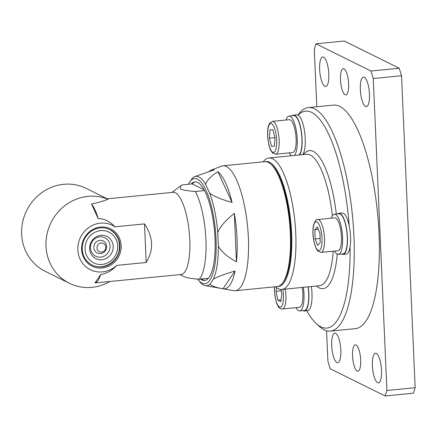 <?xml version="1.0" encoding="UTF-8"?>
<svg xmlns="http://www.w3.org/2000/svg" width="437" height="437" viewBox="0 0 437 437"><rect width="100%" height="100%" fill="white"/><g stroke="black" fill="none" stroke-linecap="round" stroke-linejoin="round"><path stroke-width="0.66" d="M204.063 189.767L192.225 183.906A49.545 14.683 84.4 0 1 195.41 181.847M205.15 280.39A49.545 14.683 84.4 0 1 201.621 278.997M180.033 274.605L184.425 276.741C186.479 277.785 191.417 278.615 199.234 279.232A49.545 14.683 -95.6 0 0 205.92 239.623A49.545 14.683 -95.6 0 0 195.399 191.493C187.588 190.876 182.65 190.051 180.596 189.008L180.497 185.911L182.098 184.906L191.204 184.004A49.545 14.683 84.4 0 1 194.897 181.863A49.545 14.683 84.4 0 1 204.505 190.592A49.545 14.683 84.4 0 1 215.026 238.728A49.545 14.683 84.4 0 1 208.334 278.331A49.545 14.683 84.4 0 1 204.642 280.472A49.545 14.683 84.4 0 1 200.599 279.096M191.204 184.004L192.225 183.906M337.757 213.912A20.643 6.118 84.4 0 1 339.036 213.289L342.176 212.977A20.643 6.118 84.4 0 1 349.174 225.656A20.643 6.118 -95.6 0 1 350.097 246.763A20.643 6.118 84.4 0 1 349.971 247.489A20.643 6.118 84.4 0 1 346.235 254.061L343.094 254.372A20.643 6.118 84.4 0 1 341.723 254.012M339.036 213.289A20.643 6.118 84.4 0 1 345.896 225.328A20.643 6.118 84.4 0 1 346.831 247.801A20.643 6.118 84.4 0 1 343.094 254.372M331.328 218.194A20.146 5.971 84.4 0 1 334.376 214.245L339.085 213.78A20.146 5.971 84.4 0 1 347.011 233.243A20.146 5.971 84.4 0 1 343.045 253.881L338.336 254.345A20.146 5.971 84.4 0 1 334.578 251.067M317.781 219.532L334.737 217.861A16.513 4.894 84.4 0 1 338.615 222.236A16.513 4.894 84.4 0 1 341.483 240.071A16.513 4.894 84.4 0 1 337.981 250.729L321.031 252.406A16.513 4.894 -95.6 0 0 324.527 241.748A16.513 4.894 -95.6 0 0 321.659 223.908A16.513 4.894 -95.6 0 0 317.781 219.532C316.366 218.762 314.908 220.838 313.4 225.771C312.602 230.561 312.777 235.871 313.919 241.688L316.322 248.904L317.999 251.22L321.031 252.406M334.376 214.245A20.146 5.971 84.4 0 1 342.302 233.708A20.146 5.971 84.4 0 1 338.336 254.345M317.726 245.414L315.061 238.957L314.858 229.704L317.317 226.901L319.982 233.353L320.184 242.606L317.726 245.414M320.092 238.46L315.061 238.957M314.858 229.704L318.333 229.359M311.357 286.525A20.643 6.118 84.4 0 1 311.985 293.276A20.643 6.118 84.4 0 1 307.659 310.669L304.518 310.98A20.643 6.118 84.4 0 1 303.141 310.614M308.216 286.836A20.643 6.118 84.4 0 1 308.844 293.582A20.643 6.118 84.4 0 1 304.518 310.98M308.069 286.852A20.146 5.971 84.4 0 1 304.469 310.483L299.76 310.953A20.146 5.971 84.4 0 1 295.996 307.67M302.273 287.42A16.513 4.894 84.4 0 1 299.405 307.337L282.449 309.008A16.513 4.894 -95.6 0 0 285.323 289.097M303.36 287.317A20.146 5.971 84.4 0 1 299.76 310.953M280.898 289.447L281.881 294.216L280.767 301.612L277.834 300.159L276.009 291.304L276.561 287.622M281.035 299.842L277.834 300.159M276.009 291.304L281.177 290.796M350.097 246.763A108.999 32.305 84.4 0 1 316.443 323.762A108.999 32.305 84.4 0 1 306.796 310.751M302.743 154.616A20.643 6.118 84.4 0 0 304.966 134.831A20.643 6.118 84.4 0 0 298.127 115.111A108.999 32.305 84.4 0 1 349.174 225.656M298.127 115.111A20.643 6.118 -95.6 0 0 296.843 114.8L293.702 115.111A20.643 6.118 84.4 0 1 301.83 135.142A20.643 6.118 84.4 0 1 299.602 154.927M292.424 115.734A20.643 6.118 84.4 0 1 293.702 115.111M285.995 120.022A20.146 5.971 84.4 0 1 289.043 116.073L293.751 115.603A20.146 5.971 84.4 0 1 301.388 132.646A20.146 5.971 84.4 0 1 299.083 154.977M272.448 121.36L289.398 119.689A16.513 4.894 84.4 0 1 289.42 119.683A16.513 4.894 84.4 0 1 295.898 135.672A16.513 4.894 84.4 0 1 292.648 152.557L275.692 154.228A16.513 4.894 -95.6 0 0 278.943 137.349A16.513 4.894 -95.6 0 0 272.47 121.36A16.513 4.894 -95.6 0 0 272.448 121.36L269.705 123.114L268.515 125.714C268.121 126.806 267.182 130.597 267.805 138.349C268.706 146.193 270.399 149.76 270.984 150.732L272.661 153.048L275.692 154.228A16.513 4.894 -95.6 0 1 275.676 154.234M289.043 116.073A20.146 5.971 84.4 0 1 296.679 133.11A20.146 5.971 84.4 0 1 294.374 155.441M291.517 155.725A20.146 5.971 84.4 0 1 289.239 152.89M274.398 146.084L271.579 146.319L269.372 138.218L269.979 129.882L272.792 129.647L275.004 137.742L274.398 146.084M274.398 146.04L271.579 146.319M269.372 138.218L274.982 137.666M209.301 171.353A59.809 17.726 84.4 0 1 211.279 170.14A59.809 17.726 84.4 0 1 214.228 169.851L194.558 176.679A54.925 16.278 -95.6 0 0 192.542 177.968L188.713 183.693A52.85 15.666 84.4 0 1 215.359 229.627A52.85 15.666 84.4 0 1 198.218 279.888A52.85 15.666 84.4 0 1 197.59 279.096M218.363 246.064L217.773 232.604C219.991 226.803 225.508 220.395 234.33 213.382A59.809 17.726 84.4 0 1 237.023 238.433A59.809 17.726 84.4 0 1 236.444 261.861C227.093 256.645 221.062 251.379 218.363 246.064A54.925 16.278 -95.6 0 1 213.382 279.15C217.222 276.872 224.454 274.168 235.062 271.033A59.809 17.726 84.4 0 1 222.996 288.764A59.809 17.726 84.4 0 1 222.979 288.764L205.319 285.623A54.925 16.278 -95.6 0 0 210.028 284.072L213.382 279.15M236.444 261.861L234.33 213.382M235.062 271.033L222.979 288.764C215.419 287.426 211.098 285.858 210.028 284.072M209.618 193.012L205.68 184.474C206.51 180.705 210.574 176.433 217.866 171.659A59.809 17.726 84.4 0 1 232.069 202.407C221.188 199.425 213.704 196.295 209.618 193.012A54.925 16.278 -95.6 0 1 217.773 232.604M232.069 202.407L217.866 171.659M211.279 170.14L221.373 166.191A62.753 18.6 84.4 0 1 222.892 165.825L264.86 161.679A62.753 18.6 84.4 0 1 270.913 164.192A62.753 18.6 84.4 0 1 290.354 233.702A62.753 18.6 84.4 0 1 282.641 282.93A62.753 18.6 84.4 0 1 277.2 286.579L235.226 290.725A62.753 18.6 84.4 0 1 233.669 290.665L222.996 288.764M222.892 165.825A62.753 18.6 84.4 0 1 248.385 237.848A62.753 18.6 84.4 0 1 235.226 290.725M282.641 282.93L283.4 281.909A61.764 18.31 -95.6 0 0 290.19 222.236A61.764 18.31 -95.6 0 0 271.852 165.049L270.913 164.192M188.407 184.283A52.85 15.666 84.4 0 1 188.713 183.693M198.218 279.888L199.671 281.657A54.925 16.278 -95.6 0 0 205.319 285.623M205.68 184.474A54.925 16.278 -95.6 0 0 194.558 176.679M94.938 282.947A41.286 12.236 -95.6 0 0 100.63 274.589L94.938 282.947L181.131 274.496A41.286 12.236 -95.6 0 0 189.784 239.711A41.286 12.236 -95.6 0 0 173.014 192.324L107.196 198.824L107.983 199.294C103.662 200.998 98.167 202.566 91.491 204.008L98.183 218.505A41.286 12.236 -95.6 0 0 91.491 204.008M109.84 281.543A46.24 43.427 -63.6 0 1 69.423 283.296A46.24 43.427 -63.6 0 1 47.016 234.123A46.24 43.427 -63.6 0 1 87.963 196.366A46.24 43.427 -63.6 0 1 107.983 199.294M116.624 265.406A24.772 23.265 -63.6 0 1 84.773 265.729A24.772 23.265 -63.6 0 1 83.336 232.768A24.772 23.265 -63.6 0 1 114.942 226.819L144.505 223.902C153.321 237.149 153.879 250.008 146.193 262.484L116.624 265.406C112.194 270.443 106.863 273.507 100.63 274.589M98.183 218.505C104.47 218.719 110.058 221.493 114.942 226.819M146.193 262.484L144.505 223.902M199.234 279.232L208.334 278.331M204.505 190.592L195.399 191.493M121.175 245.583A20.807 19.539 116.4 0 0 90.738 230.78A20.807 19.539 116.4 0 0 92.283 266.242A20.807 19.539 116.4 0 0 121.175 245.583M82.26 249.243A19.818 18.611 -63.6 0 1 90.994 231.392A19.818 18.611 -63.6 0 1 109.889 229.627A19.818 18.611 -63.6 0 1 119.929 245.523A19.818 18.611 -63.6 0 1 111.195 263.38A19.818 18.611 -63.6 0 1 92.294 265.139A19.818 18.611 -63.6 0 1 82.26 249.243M69.423 283.296L45.071 271.235A46.24 43.427 -63.6 0 1 22.664 222.062A46.24 43.427 -63.6 0 1 63.611 184.305A46.24 43.427 -63.6 0 1 86.122 188.363L107.234 198.824M97.396 249.664A4.638 4.354 -63.6 0 1 99.543 243.48A4.638 4.354 -63.6 0 1 105.399 245.403A4.638 4.354 -63.6 0 1 103.252 251.592A4.638 4.354 -63.6 0 1 97.396 249.664M90.683 253.242A12.416 11.657 -63.6 0 1 96.43 236.674A12.416 11.657 -63.6 0 1 112.118 241.825A12.416 11.657 -63.6 0 1 106.366 258.398A12.416 11.657 -63.6 0 1 90.683 253.242M109.184 242.235A10.319 9.69 -63.6 0 1 104.405 256.006A10.319 9.69 -63.6 0 1 91.371 251.723A10.319 9.69 -63.6 0 1 96.151 237.952A10.319 9.69 -63.6 0 1 109.184 242.235M94.468 250.079A6.735 6.326 -63.6 0 1 97.588 241.087A6.735 6.326 -63.6 0 1 106.093 243.884A6.735 6.326 -63.6 0 1 102.974 252.87A6.735 6.326 -63.6 0 1 94.468 250.079M415.15 387.695L386.898 390.487L385.144 395.977L413.402 393.185L415.15 387.695L401.532 75.738L399.21 68.232L344.285 41.023L316.033 43.815L370.958 71.023L373.274 78.529L401.532 75.738M386.898 390.487L373.274 78.529M316.792 106.759L314.285 49.305L316.033 43.815M326.57 330.754L327.903 361.262L330.225 368.768L385.144 395.977M360.689 360.017A13.214 3.917 84.4 0 1 357.919 371.15A13.214 3.917 84.4 0 1 352.725 358.384A13.214 3.917 84.4 0 1 355.319 344.853A13.214 3.917 84.4 0 1 360.689 360.017M348.628 83.806A13.214 3.917 84.4 0 1 345.858 94.938A13.214 3.917 84.4 0 1 340.663 82.178A13.214 3.917 84.4 0 1 343.264 68.642A13.214 3.917 84.4 0 1 348.628 83.806M328.793 73.979A14.863 4.408 84.4 0 1 325.68 86.504A14.863 4.408 84.4 0 1 319.835 72.149A14.863 4.408 84.4 0 1 322.757 56.925A14.863 4.408 84.4 0 1 328.793 73.979M340.855 350.19A14.863 4.408 84.4 0 1 337.741 362.715A14.863 4.408 84.4 0 1 331.896 348.355A14.863 4.408 84.4 0 1 334.818 333.131A14.863 4.408 84.4 0 1 340.855 350.19M369.478 94.135A14.863 4.408 84.4 0 1 366.364 106.661A14.863 4.408 84.4 0 1 360.52 92.3A14.863 4.408 84.4 0 1 363.442 77.076A14.863 4.408 84.4 0 1 369.478 94.135M381.539 370.347A14.863 4.408 84.4 0 1 378.426 382.867A14.863 4.408 84.4 0 1 372.581 368.511A14.863 4.408 84.4 0 1 375.503 353.287A14.863 4.408 84.4 0 1 381.539 370.347M308.336 107.595L333.447 105.115A112.298 33.288 84.4 0 1 377.612 213.6A112.298 33.288 84.4 0 1 355.527 328.629L330.416 331.109A112.298 33.288 -95.6 0 0 352.501 216.08A112.298 33.288 -95.6 0 0 308.336 107.595A112.298 33.288 -95.6 0 0 298.597 114.133L297.941 115.018M399.21 68.232L370.958 71.023M275.512 286.748L275.55 286.787A66.058 19.583 -95.6 0 0 278.26 288.688A66.058 19.583 -95.6 0 0 281.92 289.436A66.058 19.583 -95.6 0 0 295.423 227.786A66.058 19.583 -95.6 0 0 272.59 158.702A66.058 19.583 -95.6 0 0 268.93 157.954A66.058 19.583 -95.6 0 0 263.205 161.799L263.172 161.843M265.494 161.652A62.753 18.6 84.4 0 1 269.591 162.264A62.753 18.6 84.4 0 1 291.359 228.95A62.753 18.6 84.4 0 1 277.823 286.481M316.443 323.762L319.589 326.608A112.298 33.288 -95.6 0 0 330.416 331.109M313.466 226.322A14.53 4.31 84.4 0 1 315.001 222.335A14.53 4.31 84.4 0 1 322.031 239.367A14.53 4.31 84.4 0 1 315.536 246.768A14.53 4.31 84.4 0 1 313.466 226.322M282.843 289.343A14.53 4.31 84.4 0 1 279.571 307.058A14.53 4.31 84.4 0 1 274.469 290.545A14.53 4.31 84.4 0 1 274.463 286.852M336.31 214.054A69.363 20.561 -95.6 0 0 303.502 154.54M316.492 286.017A69.363 20.561 -95.6 0 0 337.233 254.121M267.892 138.343A14.53 4.31 84.4 0 1 270.776 123.518A14.53 4.31 84.4 0 1 276.479 137.617A14.53 4.31 84.4 0 1 273.595 152.447A14.53 4.31 84.4 0 1 267.892 138.343M94.529 232.511A17.174 16.131 -63.6 0 1 116.226 239.634A17.174 16.131 -63.6 0 1 108.272 262.561A17.174 16.131 -63.6 0 1 86.575 255.432A17.174 16.131 -63.6 0 1 94.529 232.511M268.93 157.954L306.599 154.234A66.058 19.583 84.4 0 1 310.259 154.982A66.058 19.583 84.4 0 1 332.349 215.829M333.218 251.199A66.058 19.583 84.4 0 1 319.589 285.711L281.92 289.436M282.449 309.008C280.412 308.538 276.479 309.942 274.37 290.447L274.354 286.863M171.916 192.433L180.497 185.911M109.381 229.376C117.149 233.833 120.432 240.7 119.23 249.969C117.4 262.522 102.504 270.711 91.786 264.888"/></g></svg>
